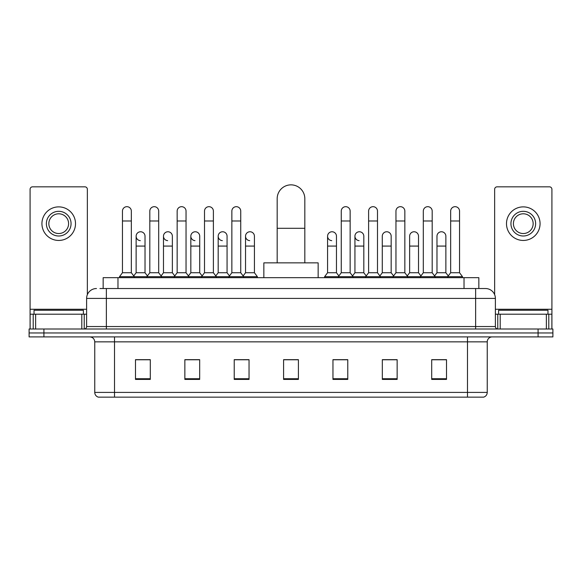 <?xml version="1.0" encoding="UTF-8"?>
<svg xmlns="http://www.w3.org/2000/svg" width="582" height="582" viewBox="0 0 582 582"><rect width="100%" height="100%" fill="white"/><g stroke="black" fill="none" stroke-linecap="round" stroke-linejoin="round"><path stroke-width="0.87" d="M103.16 288.534L103.16 277.672L478.841 277.672L478.841 288.534M100.169 288.534L485.512 288.534A9.872 9.872 0 0 1 495.384 298.406L495.384 326.546C495.515 328.03 496.344 328.852 497.857 329.012M99.944 288.534L106.361 288.534L106.361 298.406L86.616 298.406L86.616 326.546A2.466 2.466 0 0 1 84.143 329.012M96.488 288.534A9.872 9.872 0 0 0 86.616 298.406M43.912 329.012L29.1 329.012L29.1 332.962L43.912 332.962L29.1 332.962L29.1 336.913L43.912 336.913L43.912 332.962L538.088 332.962L43.912 332.962L43.912 329.012L538.088 329.012L538.088 332.962L552.9 332.962L538.088 332.962L538.088 336.913L43.912 336.913M538.088 336.913L552.9 336.913L552.9 329.012L538.088 329.012M495.384 298.406L475.639 298.406L475.639 288.534L485.512 288.534M487.243 392.406C487.105 394.771 485.919 396.349 483.686 397.142L467.492 397.142L467.492 392.406L487.243 392.406L487.243 341.852A4.94 4.94 0 0 1 492.176 336.913M467.492 397.142L98.314 397.142A4.94 4.94 0 0 1 94.757 392.406L94.757 341.852C94.466 338.848 92.822 337.204 89.824 336.913M446.51 379.42L446.51 359.669L431.699 359.669L431.699 379.42L446.51 379.42M397.142 379.42L397.142 359.669L382.33 359.669L382.33 379.42L397.142 379.42M347.774 379.42L347.774 359.669L332.962 359.669L332.962 379.42L347.774 379.42M150.302 379.42L150.302 359.669L135.49 359.669L135.49 379.42L150.302 379.42M199.67 379.42L199.67 359.669L184.858 359.669L184.858 379.42L199.67 379.42M249.038 379.42L249.038 359.669L234.226 359.669L234.226 379.42L249.038 379.42M298.406 379.42L298.406 359.669L283.594 359.669L283.594 379.42L298.406 379.42M395.462 359.771L391.664 359.771M431.699 359.771L446.365 359.771M436.485 359.771L432.688 359.771M245.037 359.771L241.239 359.771M190.336 359.771L186.538 359.771M149.312 359.771L145.515 359.771M135.635 359.771L150.302 359.771M340.761 359.771L336.963 359.771M298.406 359.771L283.594 359.771M249.038 359.771L234.226 359.771M199.67 359.771L184.858 359.771M347.774 359.771L332.962 359.771M397.142 359.771L382.33 359.771M83.408 314.2L83.408 310.257L34.04 310.257L34.04 314.2M81.8 329.012L81.8 314.2L35.64 314.2L35.64 329.012M87.358 294.652L87.358 189.303A2.466 2.466 0 0 0 84.885 186.829L32.556 186.829A2.466 2.466 0 0 0 30.089 189.303L30.089 314.2L35.64 314.2M81.8 314.2L86.616 314.2M30.089 329.012L30.089 314.2M58.724 211.317A12.346 12.346 0 0 0 46.378 223.663A12.346 12.346 0 0 0 58.724 236.001A12.346 12.346 0 0 0 71.062 223.663A12.346 12.346 0 0 0 58.724 211.317M58.724 213.79A9.872 9.872 0 0 0 48.844 223.663A9.872 9.872 0 0 0 58.724 233.535A9.872 9.872 0 0 0 68.596 223.663A9.872 9.872 0 0 0 58.724 213.79M58.724 240.446A16.783 16.783 0 0 0 75.507 223.663A16.783 16.783 0 0 0 58.724 206.879A16.783 16.783 0 0 0 41.933 223.663A16.783 16.783 0 0 0 58.724 240.446M277.178 262.86L277.178 198.68A13.823 13.823 0 0 1 291 184.858A13.823 13.823 0 0 1 304.822 198.68A13.823 13.823 0 0 0 291 184.858M304.822 262.86L304.822 198.68M318.15 277.672L318.15 262.86L263.85 262.86L263.85 277.672M122.453 220.993L131.343 220.993L131.343 272.732L122.453 272.732L122.453 211.12A4.445 4.445 0 0 1 127.182 206.69A4.445 4.445 0 0 1 131.343 211.12A4.445 4.445 0 0 0 127.182 206.69M122.453 272.732L119.492 276.683L119.492 277.672M131.343 272.732L134.304 276.683L119.492 276.683M149.807 272.732L149.807 220.993L158.69 220.993L158.69 272.732L149.807 272.732L146.846 276.683L134.304 276.683L134.304 277.672M149.807 220.993L149.807 211.12A4.445 4.445 0 0 1 154.528 206.69A4.445 4.445 0 0 1 158.69 211.12A4.445 4.445 0 0 0 154.528 206.69M158.69 272.732L161.658 276.683L146.846 276.683L146.846 277.672M177.154 272.732L177.154 220.993L186.044 220.993L186.044 272.732L177.154 272.732L174.193 276.683L161.658 276.683L161.658 277.672M177.154 220.993L177.154 211.12A4.445 4.445 0 0 1 181.875 206.69A4.445 4.445 0 0 1 186.044 211.12A4.445 4.445 0 0 0 181.875 206.69M186.044 272.732L189.005 276.683L174.193 276.683L174.193 277.672M204.508 272.732L204.508 220.993L213.39 220.993L213.39 272.732L204.508 272.732L201.547 276.683L189.005 276.683L189.005 277.672M204.508 220.993L204.508 211.12A4.445 4.445 0 0 1 209.229 206.69A4.445 4.445 0 0 1 213.39 211.12A4.445 4.445 0 0 0 209.229 206.69M213.39 272.732L216.351 276.683L201.547 276.683L201.547 277.672M231.854 272.732L231.854 220.993L240.744 220.993L240.744 272.732L231.854 272.732L228.893 276.683L216.351 276.683L216.351 277.672M231.854 220.993L231.854 211.12A4.445 4.445 0 0 1 236.576 206.69A4.445 4.445 0 0 1 240.744 211.12A4.445 4.445 0 0 0 236.576 206.69M240.744 272.732L243.705 276.683L228.893 276.683L228.893 277.672M254.421 272.732L254.421 246.077L245.531 246.077L245.531 272.732L254.421 272.732L257.382 276.683L243.705 276.683L243.705 277.672M341.256 220.993L350.146 220.993L350.146 272.732L341.256 272.732L341.256 211.12A4.445 4.445 0 0 1 345.977 206.69A4.445 4.445 0 0 1 350.146 211.12A4.445 4.445 0 0 0 345.977 206.69M341.256 272.732L338.295 276.683L338.295 277.672M350.146 272.732L353.107 276.683L324.618 276.683L324.618 277.672M368.61 272.732L368.61 220.993L377.492 220.993L377.492 272.732L368.61 272.732L365.649 276.683L353.107 276.683L353.107 277.672M368.61 220.993L368.61 211.12A4.445 4.445 0 0 1 373.331 206.69A4.445 4.445 0 0 1 377.492 211.12A4.445 4.445 0 0 0 373.331 206.69M377.492 272.732L380.453 276.683L365.649 276.683L365.649 277.672M395.956 272.732L395.956 220.993L404.846 220.993L404.846 272.732L395.956 272.732L392.996 276.683L380.453 276.683L380.453 277.672M395.956 220.993L395.956 211.12A4.445 4.445 0 0 1 400.678 206.69A4.445 4.445 0 0 1 404.846 211.12A4.445 4.445 0 0 0 400.678 206.69M404.846 272.732L407.807 276.683L392.996 276.683L392.996 277.672M423.31 272.732L423.31 220.993L432.193 220.993L432.193 272.732L423.31 272.732L420.342 276.683L407.807 276.683L407.807 277.672M423.31 220.993L423.31 211.12A4.445 4.445 0 0 1 428.032 206.69A4.445 4.445 0 0 1 432.193 211.12A4.445 4.445 0 0 0 428.032 206.69M432.193 272.732L435.154 276.683L420.342 276.683L420.342 277.672M450.657 272.732L450.657 220.993L459.547 220.993L459.547 272.732L450.657 272.732L447.696 276.683L435.154 276.683L435.154 277.672M450.657 220.993L450.657 211.12A4.445 4.445 0 0 1 455.379 206.69A4.445 4.445 0 0 1 459.547 211.12A4.445 4.445 0 0 0 455.379 206.69M459.547 272.732L462.508 276.683L447.696 276.683L447.696 277.672M462.508 276.683L462.508 277.672M140.298 240.635A4.445 4.445 0 0 1 136.13 236.197A4.445 4.445 0 0 1 140.851 231.767A4.445 4.445 0 0 1 145.02 236.197L145.02 246.077L136.13 246.077L136.13 236.197M145.02 246.077L145.02 272.732L136.13 272.732L136.13 246.077M136.13 272.732L133.736 275.926M145.02 272.732L147.413 275.926M167.645 240.635A4.445 4.445 0 0 1 163.484 236.197A4.445 4.445 0 0 1 168.205 231.767A4.445 4.445 0 0 1 172.367 236.197L172.367 246.077L163.484 246.077L163.484 236.197M172.367 246.077L172.367 272.732L163.484 272.732L163.484 246.077M163.484 272.732L161.09 275.926M172.367 272.732L174.76 275.926M194.992 240.635A4.445 4.445 0 0 1 190.831 236.197A4.445 4.445 0 0 1 195.552 231.767A4.445 4.445 0 0 1 199.721 236.197L199.721 246.077L190.831 246.077L190.831 236.197M199.721 246.077L199.721 272.732L190.831 272.732L190.831 246.077M190.831 272.732L188.437 275.926M199.721 272.732L202.114 275.926M222.346 240.635A4.445 4.445 0 0 1 218.185 236.197A4.445 4.445 0 0 1 222.906 231.767A4.445 4.445 0 0 1 227.067 236.197L227.067 246.077L218.185 246.077L218.185 236.197M227.067 246.077L227.067 272.732L218.185 272.732L218.185 246.077M218.185 272.732L215.784 275.926M227.067 272.732L229.461 275.926M249.693 240.635A4.445 4.445 0 0 1 245.531 236.197A4.445 4.445 0 0 1 250.253 231.767A4.445 4.445 0 0 1 254.421 236.197L254.421 246.077M245.531 272.732L243.138 275.926M257.382 276.683L257.382 277.672M331.747 240.635A4.445 4.445 0 0 1 327.579 236.197A4.445 4.445 0 0 1 332.307 231.767A4.445 4.445 0 0 1 336.469 236.197L336.469 246.077L327.579 246.077L327.579 236.197M336.469 246.077L336.469 272.732L327.579 272.732L327.579 246.077M327.579 272.732L324.618 276.683M336.469 272.732L338.862 275.926M359.094 240.635A4.445 4.445 0 0 1 354.933 236.197A4.445 4.445 0 0 1 359.654 231.767A4.445 4.445 0 0 1 363.815 236.197L363.815 246.077L354.933 246.077L354.933 236.197M363.815 246.077L363.815 272.732L354.933 272.732L354.933 246.077M354.933 272.732L352.539 275.926M363.815 272.732L366.216 275.926M382.279 236.197A4.445 4.445 0 0 1 387.008 231.767A4.445 4.445 0 0 1 391.169 236.197L391.169 246.077L382.279 246.077L382.279 236.197M391.169 246.077L391.169 272.732L382.279 272.732L382.279 246.077M382.279 272.732L379.886 275.926M391.169 272.732L393.563 275.926M409.633 236.197A4.445 4.445 0 0 1 414.355 231.767A4.445 4.445 0 0 1 418.516 236.197L418.516 246.077L409.633 246.077L409.633 236.197M418.516 246.077L418.516 272.732L409.633 272.732L409.633 246.077M409.633 272.732L407.24 275.926M418.516 272.732L420.91 275.926M436.98 236.197A4.445 4.445 0 0 1 441.702 231.767A4.445 4.445 0 0 1 445.87 236.197L445.87 246.077L436.98 246.077L436.98 236.197M445.87 246.077L445.87 272.732L436.98 272.732L436.98 246.077M436.98 272.732L434.587 275.926M445.87 272.732L448.264 275.926M546.36 329.012L546.36 314.2L500.2 314.2L500.2 329.012M551.911 329.012L551.911 314.2L551.911 329.012M546.36 314.2L551.911 314.2L551.911 189.303A2.466 2.466 0 0 0 549.444 186.829L497.115 186.829A2.466 2.466 0 0 0 494.642 189.303L494.642 294.652M495.384 314.2L500.2 314.2M523.276 211.317A12.346 12.346 0 0 0 510.938 223.663A12.346 12.346 0 0 0 523.276 236.001A12.346 12.346 0 0 0 535.622 223.663A12.346 12.346 0 0 0 523.276 211.317M523.276 213.79A9.872 9.872 0 0 0 513.404 223.663A9.872 9.872 0 0 0 523.276 233.535A9.872 9.872 0 0 0 533.156 223.663A9.872 9.872 0 0 0 523.276 213.79M523.276 240.446A16.783 16.783 0 0 0 540.067 223.663A16.783 16.783 0 0 0 523.276 206.879A16.783 16.783 0 0 0 506.493 223.663A16.783 16.783 0 0 0 523.276 240.446M547.96 314.2L547.96 310.257L498.592 310.257L498.592 314.2M117.971 288.534L117.971 277.672M464.029 288.534L464.029 277.672M106.361 329.012L106.361 326.546L495.384 326.546M86.616 326.546L106.361 326.546L106.361 298.406L475.639 298.406L475.639 329.012M467.492 336.913L467.492 341.852L94.757 341.852M487.243 341.852L467.492 341.852L467.492 392.406L114.509 392.406L114.509 397.142M94.757 392.406L114.509 392.406L114.509 336.913M298.406 378.729L283.594 378.729M249.038 378.729L234.226 378.729M199.67 378.729L184.858 378.729M150.302 378.729L135.49 378.729M347.774 378.729L332.962 378.729M397.142 378.729L382.33 378.729M446.51 378.729L431.699 378.729M86.616 309.268L30.089 309.268M84.23 314.2L84.23 329.012M30.126 314.2L30.126 329.012M33.21 329.012L33.21 314.2M277.178 228.304L304.822 228.304M551.911 309.268L495.384 309.268M551.874 329.012L551.874 314.2M548.79 314.2L548.79 329.012M497.77 329.012L497.77 314.2M131.343 220.993L131.343 211.12M158.69 220.993L158.69 211.12M186.044 220.993L186.044 211.12M213.39 220.993L213.39 211.12M240.744 220.993L240.744 211.12M350.146 220.993L350.146 211.12M377.492 220.993L377.492 211.12M404.846 220.993L404.846 211.12M432.193 220.993L432.193 211.12M459.547 220.993L459.547 211.12M245.531 246.077L245.531 236.197"/></g></svg>
